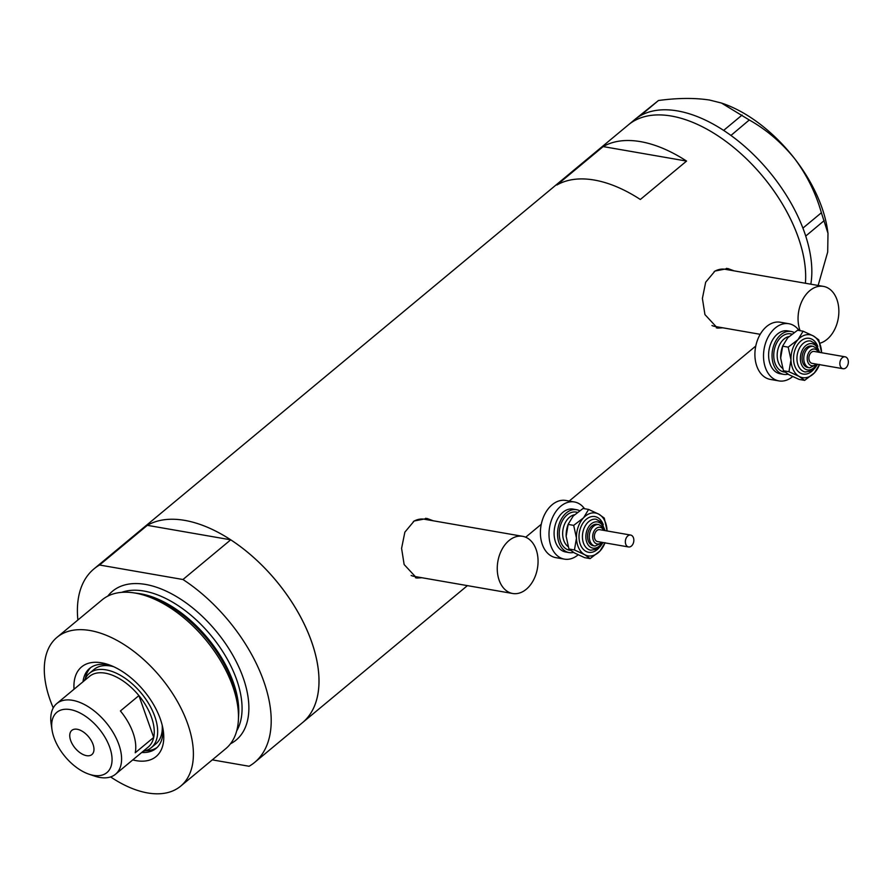 <?xml version="1.0" encoding="UTF-8"?>
<svg xmlns="http://www.w3.org/2000/svg" width="893" height="893" viewBox="0 0 893 893"><rect width="100%" height="100%" fill="white"/><g stroke="black" fill="none" stroke-linecap="round" stroke-linejoin="round"><path stroke-width="1.34" d="M819.919 343.213A29.023 20.093 99.9 0 0 836.953 299.613A29.023 20.093 99.9 0 0 823.424 286.385A29.023 20.093 99.9 0 0 802.718 299.579A29.023 20.093 99.9 0 0 799.972 330.343A29.023 20.093 99.9 0 0 800.095 330.678M823.424 286.385L725.049 269.284A29.023 20.093 99.9 0 0 714.154 271.595M536.146 549.541A29.023 20.093 99.9 0 0 522.617 536.313A29.023 20.093 99.9 0 0 501.911 549.519A29.023 20.093 99.9 0 0 499.165 580.271A29.023 20.093 99.9 0 0 512.682 593.499A29.023 20.093 99.9 0 0 533.389 580.294A29.023 20.093 99.9 0 0 536.146 549.541M522.617 536.313L424.242 519.224A29.023 20.093 99.9 0 0 413.347 521.534M734.113 270.858L727.817 268.536L714.992 271.048L705.671 282.221L702.389 298.429L704.945 314.604L717.47 328.111L722.794 327.809M716.286 327.843A30.228 20.93 99.9 0 0 720.885 327.474M433.306 520.798L427.01 518.476L414.185 520.987L404.864 532.15L401.582 548.358L404.138 564.532L416.663 578.039L421.987 577.738M415.479 577.771A30.228 20.93 99.9 0 0 420.078 577.414M640.337 199.485L686.572 161.075A125.768 70.447 -129.7 0 0 603.166 146.586L556.931 184.996A125.768 70.447 50.3 0 1 640.337 199.485M77.881 619.999A125.768 70.447 -129.7 0 1 93.955 568.908A125.768 70.447 -129.7 0 1 99.558 565.012L147.323 525.33A125.768 70.447 -129.7 0 0 141.73 529.214A125.768 70.447 50.3 0 1 231.644 540.41A125.768 70.447 50.3 0 1 311.523 641.487A125.768 70.447 50.3 0 1 302.47 722.683A125.768 70.447 -129.7 0 0 230.729 539.818L182.965 579.512A125.768 70.447 -129.7 0 1 254.695 762.365L467.407 585.629M93.955 568.908L628.382 124.864A125.768 70.447 50.3 0 1 718.296 136.071A125.768 70.447 50.3 0 1 798.186 237.136A125.768 70.447 50.3 0 1 805.408 283.248A125.768 70.447 -129.7 0 0 671.369 116.045A125.768 70.447 -129.7 0 0 628.382 124.864L634.543 119.751A125.768 70.447 -129.7 0 1 635.626 118.881L658.465 100.507C677.597 97.929 694.642 97.772 709.589 100.049L721.488 103.052L749.283 119.986C766.417 129.641 781.531 142.523 794.636 158.653C806.904 175.084 815.822 193.122 821.381 212.757L827.99 233.319L827.699 252.027L818.144 285.459M686.572 161.075L603.166 146.586M430.013 520.217A30.228 20.93 99.9 0 0 425.648 518.286M411.16 575.472A29.023 20.093 99.9 0 0 414.307 576.409L512.682 593.499M730.82 270.289A30.228 20.93 99.9 0 0 726.455 268.358M711.967 325.532A29.023 20.093 99.9 0 0 715.114 326.47L760.2 334.306M810.822 284.186A125.768 70.447 -129.7 0 0 805.72 236.065A125.768 70.447 -129.7 0 0 804.794 233.285L803.89 230.74A125.768 70.447 -129.7 0 0 802.84 227.949A125.768 70.447 -129.7 0 0 730.943 135.446A125.768 70.447 -129.7 0 0 728.42 133.637L726.098 132.041A125.768 70.447 -129.7 0 0 723.553 130.345A125.768 70.447 -129.7 0 0 677.53 110.922A125.768 70.447 -129.7 0 0 640.147 115.856A125.768 70.447 -129.7 0 0 638.54 116.827L637.122 117.776A125.768 70.447 -129.7 0 0 635.626 118.881M824.172 220.627L805.72 236.065M805.732 235.953L804.794 233.285M749.283 119.986L730.943 135.446M730.842 135.312L728.42 133.637M658.465 100.507L640.147 115.856M640.024 115.833L638.54 116.827M803.89 230.74L802.941 228.083L821.381 212.757M726.098 132.041L723.676 130.367L742.116 115.041M637.122 117.776L635.637 118.769M721.488 103.052L722.671 103.454A111.257 62.309 50.3 0 1 794.636 158.653A111.257 62.309 50.3 0 1 827.443 229.546L827.99 233.319M74.03 689.229A58.291 32.65 50.3 0 1 108.377 664.593A58.291 32.65 50.3 0 1 160.293 718.932A58.291 32.65 50.3 0 1 163.274 730.653A58.291 32.65 50.3 0 1 132.767 759.91M141.741 752.464A51.995 29.123 -129.7 0 0 156.085 748.401A51.995 29.123 -129.7 0 0 162.783 727.862M84.511 680.511A48.367 27.091 50.3 0 1 89.479 673.244A48.367 27.091 50.3 0 1 124.06 677.553A48.367 27.091 50.3 0 1 154.79 716.432A48.367 27.091 50.3 0 1 151.297 747.653L155.929 743.813A48.367 27.091 -129.7 0 0 162.202 725.25M145.403 750.723A51.995 29.123 -129.7 0 0 157.123 747.452M132.677 592.695L136.194 593.164A93.698 52.486 50.3 0 1 233.084 683.759A93.698 52.486 50.3 0 1 238.587 716.398L238.398 719.948A96.745 54.183 -129.7 0 0 232.716 686.237A96.745 54.183 -129.7 0 0 132.677 592.695A96.745 54.183 -129.7 0 0 102.103 599.873L57.029 637.323A96.745 54.183 -129.7 0 0 50.053 699.777A96.745 54.183 -129.7 0 0 53.245 707.892M110.609 776.932A96.745 54.183 -129.7 0 0 180.676 786.141A96.745 54.183 -129.7 0 0 187.642 723.687A96.745 54.183 -129.7 0 0 126.192 645.94A96.745 54.183 -129.7 0 0 57.029 637.323M212.3 759.865L249.091 766.261A125.768 70.447 -129.7 0 0 254.695 762.365M99.558 565.012L182.965 579.512M147.323 525.33L230.729 539.818M180.676 786.141L225.75 748.691A96.745 54.183 -129.7 0 0 238.398 719.948M111.045 665.586A51.995 29.123 -129.7 0 0 89.624 668.41A51.995 29.123 -129.7 0 0 83.004 681.772M90.74 667.562A51.995 29.123 -129.7 0 0 85.382 678.49M113.5 666.636A48.367 27.091 -129.7 0 0 94.1 669.404L89.479 673.244M109.727 747.307A39.18 21.945 -129.7 0 0 73.728 710.426A39.18 21.945 -129.7 0 0 52.006 729.737A39.18 21.945 -129.7 0 0 54.004 737.618A39.18 21.945 -129.7 0 0 88.898 774.153A39.18 21.945 -129.7 0 0 109.727 747.307M52.006 729.737L51.158 723.955A45.956 25.741 50.3 0 1 56.817 703.539A45.956 25.741 50.3 0 1 89.668 707.624A45.956 25.741 50.3 0 1 118.858 744.55A45.956 25.741 50.3 0 1 115.543 774.22A45.956 25.741 50.3 0 1 94.435 776.039L88.898 774.153M70.681 740.52A15.717 8.807 -129.7 0 0 80.671 753.156A15.717 8.807 -129.7 0 0 91.912 754.552A15.717 8.807 -129.7 0 0 93.039 744.405A15.717 8.807 -129.7 0 0 83.06 731.769A15.717 8.807 -129.7 0 0 71.82 730.374A15.717 8.807 -129.7 0 0 70.681 740.52M115.543 774.22L148.216 747.073A45.956 25.741 -129.7 0 0 153.708 737.417L135.223 752.777A45.956 25.741 -129.7 0 0 133.035 732.773A45.956 25.741 -129.7 0 0 120.41 710.962L138.906 695.591A45.956 25.741 -129.7 0 0 89.479 676.392L56.817 703.539M151.52 717.414A45.956 25.741 -129.7 0 0 138.906 695.591L153.708 737.417A45.956 25.741 -129.7 0 0 151.52 717.414M151.297 747.653A48.367 27.091 50.3 0 1 143.248 751.203M848.35 361.765A6.05 4.186 99.9 0 0 845.135 356.82A6.05 4.186 99.9 0 0 839.855 363.786A6.05 4.186 99.9 0 0 843.07 368.731A6.05 4.186 99.9 0 0 848.35 361.765M845.135 356.82L814.182 351.44A6.05 4.186 99.9 0 0 808.902 358.417A6.05 4.186 99.9 0 0 812.117 363.362L843.07 368.731M813.289 346.372L811.57 346.082A10.883 7.535 99.9 0 0 802.059 358.629A10.883 7.535 99.9 0 0 807.841 367.525L809.56 367.827A10.883 7.535 -80.1 0 1 803.778 358.919A10.883 7.535 -80.1 0 1 813.289 346.372L817.586 349.029L819.272 352.322M794.089 332.475A21.767 15.069 99.9 0 0 791.075 331.47A21.767 15.069 99.9 0 0 772.054 356.564A21.767 15.069 99.9 0 0 783.619 374.357A21.767 15.069 99.9 0 0 788.039 374.2M791.075 331.47L787.637 330.879A21.767 15.069 99.9 0 0 768.616 355.961A21.767 15.069 99.9 0 0 780.181 373.765L783.619 374.357M799.068 330.499A29.023 20.093 99.9 0 0 788.876 323.724A29.023 20.093 99.9 0 0 763.526 357.178A29.023 20.093 99.9 0 0 778.942 380.909A29.023 20.093 99.9 0 0 792.649 376.578M788.876 323.724L780.281 322.228A29.023 20.093 99.9 0 0 754.92 355.682A29.023 20.093 99.9 0 0 770.346 379.413L778.942 380.909M821.56 352.724A21.767 15.069 99.9 0 0 821.56 352.601A21.767 15.069 99.9 0 0 821.56 352.556A21.767 15.069 99.9 0 0 813.333 335.947A21.767 15.069 99.9 0 0 798.052 339.586L788.195 347.143L790.975 359.846L788.965 371.722L799.202 376.466L804.638 380.373L799.112 379.413L788.876 374.669L783.44 370.762L780.661 358.06A21.767 15.069 -80.1 0 1 780.661 358.015A21.767 15.069 -80.1 0 1 782.77 345.859L787.726 337.8L797.572 330.243L803.108 331.203L798.052 339.586A21.767 15.069 99.9 0 0 790.975 359.846A21.767 15.069 99.9 0 0 799.202 376.466A21.767 15.069 99.9 0 0 814.483 372.816A21.767 15.069 99.9 0 0 819.439 364.757A21.767 15.069 99.9 0 0 819.495 364.634M780.661 358.015L782.67 346.183L788.195 347.143M821.56 352.601L818.781 339.853L813.333 335.947L803.108 331.203M804.638 380.373L814.483 372.816L819.54 364.433M788.965 371.722L783.44 370.762M633.84 539.997A6.05 4.186 99.9 0 0 630.625 535.052A6.05 4.186 99.9 0 0 625.346 542.018A6.05 4.186 99.9 0 0 628.56 546.962A6.05 4.186 99.9 0 0 633.84 539.997M630.625 535.052L599.672 529.672A6.05 4.186 99.9 0 0 594.392 536.648A6.05 4.186 99.9 0 0 597.596 541.582L628.56 546.962M598.779 524.604L597.06 524.314A10.883 7.535 99.9 0 0 587.549 536.86A10.883 7.535 99.9 0 0 593.332 545.757L595.051 546.058A10.883 7.535 -80.1 0 1 589.268 537.151A10.883 7.535 -80.1 0 1 598.779 524.604L603.076 527.261L604.762 530.554M579.579 510.707A21.767 15.069 99.9 0 0 576.565 509.702A21.767 15.069 99.9 0 0 557.545 534.795A21.767 15.069 99.9 0 0 569.109 552.588A21.767 15.069 99.9 0 0 573.529 552.432M576.565 509.702L573.127 509.099A21.767 15.069 99.9 0 0 554.106 534.193A21.767 15.069 99.9 0 0 565.671 551.997L569.109 552.588M584.558 508.731A29.023 20.093 99.9 0 0 574.366 501.955A29.023 20.093 99.9 0 0 549.016 535.409A29.023 20.093 99.9 0 0 564.432 559.141A29.023 20.093 99.9 0 0 578.139 554.81M574.366 501.955L565.771 500.46A29.023 20.093 99.9 0 0 540.41 533.914A29.023 20.093 99.9 0 0 555.837 557.645L564.432 559.141M607.05 530.955A21.767 15.069 99.9 0 0 607.05 530.833A21.767 15.069 99.9 0 0 607.05 530.788A21.767 15.069 99.9 0 0 598.823 514.178A21.767 15.069 99.9 0 0 583.542 517.817L573.686 525.374L576.465 538.077L574.456 549.954L584.692 554.698L590.128 558.605L584.602 557.645L574.366 552.901L568.93 548.994L566.151 536.291A21.767 15.069 -80.1 0 1 566.151 536.246A21.767 15.069 -80.1 0 1 568.261 524.091L573.217 516.031L583.062 508.474L588.599 509.434L583.542 517.817A21.767 15.069 99.9 0 0 576.465 538.077A21.767 15.069 99.9 0 0 584.692 554.698A21.767 15.069 99.9 0 0 599.973 551.048A21.767 15.069 99.9 0 0 604.929 542.989A21.767 15.069 99.9 0 0 604.985 542.866M573.686 525.374L568.16 524.414L566.151 536.246M607.05 530.833L604.271 518.085L598.823 514.178L588.599 509.434M590.128 558.605L599.973 551.048L605.03 542.665M574.456 549.954L568.93 548.994M137.232 593.309A91.901 51.481 50.3 0 1 233.296 682.297A91.901 51.481 50.3 0 1 238.632 715.349M107.785 596.133A96.745 54.183 50.3 0 1 177.015 596.904A96.745 54.183 50.3 0 1 243.119 677.597A96.745 54.183 50.3 0 1 230.461 743.791M236.701 730.887A91.901 51.481 -129.7 0 0 236.6 679.551A91.901 51.481 -129.7 0 0 121.615 592.36M818.222 352.143A8.461 5.86 99.9 0 0 811.402 349.743A8.461 5.86 99.9 0 0 807.205 358.819A8.461 5.86 99.9 0 0 816.146 364.054M813.847 369.211A18.139 12.558 -80.1 0 1 800.775 373.296A18.139 12.558 -80.1 0 1 793.531 359.243A18.139 12.558 -80.1 0 1 803.198 339.418A18.139 12.558 -80.1 0 1 817.798 346.517M817.541 364.299L814.639 368.452L811.346 370.963L805.296 371.99A15.717 10.883 -80.1 0 1 796.947 359.131A15.717 10.883 -80.1 0 1 810.677 341.014L816.035 344.028L819.607 352.389M818.278 350.034A13.306 9.209 99.9 0 0 807.596 344.419A13.306 9.209 99.9 0 0 800.362 359.031A13.306 9.209 99.9 0 0 805.81 369.401A13.306 9.209 99.9 0 0 815.488 366.063M784.891 372.091A19.345 13.395 -80.1 0 1 773.762 356.162A19.345 13.395 -80.1 0 1 791.812 334.127M788.943 336.572A16.934 11.721 99.9 0 0 777.178 356.05A16.934 11.721 99.9 0 0 782.592 368.351M603.713 530.375A8.461 5.86 99.9 0 0 596.892 527.964A8.461 5.86 99.9 0 0 592.695 537.05A8.461 5.86 99.9 0 0 601.636 542.285M599.337 547.442A18.139 12.558 -80.1 0 1 586.266 551.528A18.139 12.558 -80.1 0 1 579.01 537.474A18.139 12.558 -80.1 0 1 588.688 517.65A18.139 12.558 -80.1 0 1 603.277 524.738M603.032 542.531L600.129 546.683L596.837 549.195L590.786 550.222A15.717 10.883 -80.1 0 1 582.437 537.363A15.717 10.883 -80.1 0 1 596.167 519.246L601.525 522.26L605.097 530.621M603.768 528.265A13.306 9.209 99.9 0 0 593.086 522.651A13.306 9.209 99.9 0 0 585.853 537.262A13.306 9.209 99.9 0 0 591.3 547.632A13.306 9.209 99.9 0 0 600.978 544.295M570.381 550.322A19.345 13.395 -80.1 0 1 559.252 534.394A19.345 13.395 -80.1 0 1 577.302 512.359M574.433 514.803A16.934 11.721 99.9 0 0 562.668 534.282A16.934 11.721 99.9 0 0 568.082 546.583M525.687 537.218L541.27 524.269M569.198 501.062L755.779 346.037M819.439 364.757L819.16 365.471M809.56 367.827L817.195 364.244M604.929 542.989L604.65 543.703M595.051 546.058L602.686 542.475"/></g></svg>
